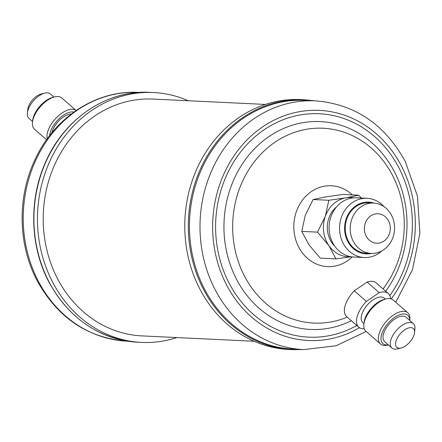 <?xml version="1.0" encoding="UTF-8"?>
<svg xmlns="http://www.w3.org/2000/svg" width="442" height="442" viewBox="0 0 442 442"><rect width="100%" height="100%" fill="white"/><g stroke="black" fill="none" stroke-linecap="round" stroke-linejoin="round"><path stroke-width="0.66" d="M27.404 112.942L27.802 109.268A12.509 6.321 -48.8 0 1 29.813 103.66A12.509 6.321 -48.8 0 1 41.156 94.002L44.741 93.118A16.243 8.205 131.2 0 0 30.017 105.66A16.243 8.205 131.2 0 0 27.404 112.942A16.243 8.205 131.2 0 0 28.995 118.417L32.564 121.539M53.952 97.085L50.382 93.969A16.243 8.205 131.2 0 0 44.741 93.118M71.261 114.042A16.243 8.205 131.2 0 0 54.272 126.876A16.243 8.205 131.2 0 0 51.88 132.81M73.974 112.03A18.879 9.536 131.2 0 0 52.703 126.788A18.879 9.536 131.2 0 0 49.631 135.633M54.631 96.92A20.746 10.481 131.2 0 0 35.824 112.937A20.746 10.481 131.2 0 0 32.487 122.241L32.686 120.401A18.879 9.536 131.2 0 1 35.725 111.936A18.879 9.536 131.2 0 1 52.841 97.362L54.631 96.92A20.746 10.481 131.2 0 1 61.836 98.002L76.14 110.517A20.746 10.481 131.2 0 0 50.377 125.666A20.746 10.481 131.2 0 0 47.239 138.827M188.22 100.737A125.08 110.008 92.7 0 0 153.484 92.533A125.08 110.008 92.7 0 0 53.57 153.639A125.08 110.008 92.7 0 0 52.504 281.919A125.08 110.008 92.7 0 0 141.523 342.412A125.08 110.008 92.7 0 0 176.883 337.566M395.551 344.373A12.509 6.321 131.2 0 0 401.159 347.998A12.509 6.321 131.2 0 0 414.513 332.732A12.509 6.321 131.2 0 0 414.552 331.483A12.509 6.321 131.2 0 0 404.618 329.903A12.509 6.321 131.2 0 0 395.551 344.373M401.159 347.998L397.573 348.882A16.243 8.205 -48.8 0 1 391.932 348.031A16.243 8.205 -48.8 0 1 390.292 344.174A16.243 8.205 -48.8 0 1 399.159 327.66A16.243 8.205 -48.8 0 1 413.32 323.583A16.243 8.205 -48.8 0 1 414.961 327.439A16.243 8.205 -48.8 0 1 414.911 329.058L414.513 332.732M364.28 328.754A22.404 11.321 -48.8 0 1 358.771 327.213L346.644 316.605A22.404 11.321 -48.8 0 1 354.246 290.797L366.374 301.405L379.23 292.676A22.404 11.321 -48.8 0 1 388.269 293.488A22.404 11.321 -48.8 0 1 390.529 298.737M379.23 292.676L367.103 282.073A22.404 11.321 -48.8 0 1 376.142 282.88L388.269 293.488M363.97 323.572L362.827 322.577A16.243 8.205 -48.8 0 1 361.186 318.721A16.243 8.205 -48.8 0 1 370.053 302.206A16.243 8.205 -48.8 0 1 384.214 298.123L385.352 299.123M388.369 344.915L387.684 345.08A20.746 10.481 -48.8 0 1 380.479 343.998L365.926 331.268A20.746 10.481 -48.8 0 1 363.827 326.34A20.746 10.481 -48.8 0 1 363.893 324.273A20.746 10.481 -48.8 0 1 386.037 298.952A20.746 10.481 -48.8 0 1 393.242 300.035L407.795 312.765A20.746 10.481 -48.8 0 1 409.894 317.693A20.746 10.481 -48.8 0 1 409.828 319.759L409.751 320.461M380.479 343.998A20.746 10.481 -48.8 0 1 378.38 339.069A20.746 10.481 -48.8 0 1 389.706 317.98A20.746 10.481 -48.8 0 1 407.795 312.765M388.319 344.87A18.879 9.536 -48.8 0 1 381.01 339.169A18.879 9.536 -48.8 0 1 394.695 317.328A18.879 9.536 -48.8 0 1 409.69 319.715A18.879 9.536 -48.8 0 1 409.701 320.417M391.932 348.031L384.656 341.666A16.243 8.205 -48.8 0 1 383.015 337.81A16.243 8.205 -48.8 0 1 391.883 321.301A16.243 8.205 -48.8 0 1 406.043 317.218L413.32 323.583M373.91 203.082A25.912 22.791 92.7 0 0 364.285 202.386A25.912 22.791 92.7 0 0 344.821 231.862A25.912 22.791 92.7 0 0 370.529 253.62A25.912 22.791 92.7 0 0 371.501 253.426M381.888 250.868A29.647 26.072 -87.3 0 1 369.203 257.222A29.647 26.072 -87.3 0 1 364.214 257.531A29.647 26.072 -87.3 0 1 339.572 229.508A29.647 26.072 -87.3 0 1 362.059 198.607A29.647 26.072 -87.3 0 1 367.048 198.303A29.647 26.072 -87.3 0 1 384.004 206.624M367.048 198.303L356.578 197.801A29.647 26.072 92.7 0 0 351.589 198.11A29.647 26.072 92.7 0 0 329.097 229.011A29.647 26.072 92.7 0 0 353.744 257.029L364.214 257.531M375.567 213.9A14.746 12.973 92.7 0 0 364.49 230.674A14.746 12.973 92.7 0 0 379.12 243.056A14.746 12.973 92.7 0 0 390.198 226.282A14.746 12.973 92.7 0 0 375.567 213.9M375.413 253.155A25.205 22.166 -87.3 0 1 371.169 253.415A25.205 22.166 -87.3 0 1 350.219 229.591A25.205 22.166 -87.3 0 1 369.341 203.326A25.205 22.166 -87.3 0 1 373.578 203.066A25.205 22.166 -87.3 0 1 394.529 226.884A25.205 22.166 -87.3 0 1 375.413 253.155M373.578 203.066L368.611 202.828A25.205 22.166 92.7 0 0 364.368 203.088A25.205 22.166 92.7 0 0 345.252 229.354A25.205 22.166 92.7 0 0 366.203 253.178L371.169 253.415M336.71 206.729A25.205 22.166 92.7 0 0 334.815 246.249M288.83 349.467A125.08 110.008 -87.3 0 1 199.817 288.974A125.08 110.008 -87.3 0 1 200.883 160.695A125.08 110.008 -87.3 0 1 300.798 99.588L304.345 99.759A125.08 110.008 -87.3 0 0 204.431 160.86A125.08 110.008 -87.3 0 0 203.364 289.14A125.08 110.008 -87.3 0 0 292.383 349.639L288.83 349.467M293.04 349.108A124.522 109.517 -87.3 0 1 204.425 288.886A124.522 109.517 -87.3 0 1 205.486 161.181A124.522 109.517 -87.3 0 1 304.952 100.345L315.5 100.853A124.522 109.517 -87.3 0 0 216.033 161.684A124.522 109.517 -87.3 0 0 214.972 289.388A124.522 109.517 -87.3 0 0 303.593 349.611L293.04 349.108M265.432 104.434L153.17 99.063A118.55 104.262 92.7 0 0 58.477 156.976A118.55 104.262 92.7 0 0 57.466 278.554A118.55 104.262 92.7 0 0 141.832 335.887L254.095 341.263M301.77 231.387L305.262 215.353L313.118 199.53L325.853 196.878L342.953 194.43L358.644 195.182L345.909 197.834L328.815 200.281L325.318 216.315L317.466 232.138L301.77 231.387L308.831 244.664L320.257 258.145L335.953 258.896L351.186 256.763M328.815 200.281L313.118 199.53M317.466 232.138L328.887 245.625L335.953 258.896M361.904 198.602L358.644 195.182M353.727 197.845A29.647 26.072 92.7 0 0 345.909 197.834A29.647 26.072 92.7 0 0 325.318 216.315A29.647 26.072 92.7 0 0 328.887 245.625A29.647 26.072 92.7 0 0 350.909 256.714M358.771 327.213A22.404 11.321 -48.8 0 1 366.374 301.405M363.893 324.273L364.092 322.439A18.879 9.536 -48.8 0 1 384.247 299.394L386.037 298.952M367.103 282.073L354.246 290.797M32.487 122.241A20.746 10.481 131.2 0 0 34.52 129.235L46.565 139.766M137.97 342.241C99.047 339.113 69.295 318.914 48.714 281.648C29.995 246.177 28.702 199.817 45.382 162.595C64.134 118.627 107.047 89.732 149.932 92.361A125.08 110.008 92.7 0 0 50.018 153.468A125.08 110.008 92.7 0 0 48.951 281.747A125.08 110.008 92.7 0 0 137.97 342.241L141.523 342.412M126.815 341.147C87.461 337.92 57.521 317.671 37.001 280.41C18.128 244.636 17.155 197.999 34.454 160.827C53.427 118.025 95.958 89.798 138.727 92.389A124.522 109.517 92.7 0 0 39.261 153.219A124.522 109.517 92.7 0 0 38.194 280.924A124.522 109.517 92.7 0 0 126.815 341.147L127.589 341.185M359.445 327.721A115.191 101.306 -87.3 0 1 226.497 284.792A115.191 101.306 -87.3 0 1 262.83 126.755A115.191 101.306 -87.3 0 1 401.469 166.098A115.191 101.306 -87.3 0 1 391.22 298.919M351.34 320.71A104.047 91.511 -87.3 0 1 236.453 279.123A104.047 91.511 -87.3 0 1 269.272 136.374A104.047 91.511 -87.3 0 1 394.502 171.91A104.047 91.511 -87.3 0 1 385.706 291.245M356.804 325.494A111.826 98.351 -87.3 0 1 229.05 283.062A111.826 98.351 -87.3 0 1 264.322 129.633A111.826 98.351 -87.3 0 1 398.916 167.827A111.826 98.351 -87.3 0 1 389.816 295.61M347.23 317.118A97.538 85.787 -87.3 0 1 244.387 275.913A97.538 85.787 -87.3 0 1 275.151 142.092A97.538 85.787 -87.3 0 1 392.546 175.408A97.538 85.787 -87.3 0 1 383.065 288.935M352.263 256.907A40.476 35.598 -87.3 0 1 298.682 247.039A40.476 35.598 -87.3 0 1 306.466 195.574A40.476 35.598 -87.3 0 1 352.324 194.878M149.932 92.361L153.484 92.533M138.727 92.389L139.495 92.422M292.383 349.639L302.82 349.578M303.593 349.611L336.069 345.76L366.175 331.483M395.75 302.234L412.452 269.764L419.9 233.326L417.452 196.171L405.32 161.59C384.794 124.329 354.854 104.08 315.5 100.853M314.732 100.815L304.345 99.759"/></g></svg>
